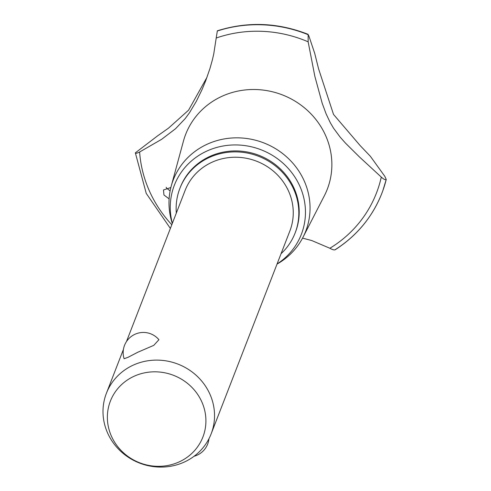 <?xml version="1.0" encoding="UTF-8"?>
<svg xmlns="http://www.w3.org/2000/svg" width="491" height="491" viewBox="0 0 491 491"><rect width="100%" height="100%" fill="white"/><g stroke="black" fill="none" stroke-linecap="round" stroke-linejoin="round"><path stroke-width="0.74" d="M281.055 253.718A61.786 58.386 -158.8 0 0 295.085 233.072L295.459 232.114A61.786 58.386 -158.8 0 0 278.219 166.958A61.786 58.386 -158.8 0 0 209.184 156.733A61.786 58.386 -158.8 0 0 180.258 187.415L179.884 188.372A61.786 58.386 -158.8 0 0 176.324 213.076M295.085 233.072A61.786 58.386 -158.8 0 0 277.845 167.916A61.786 58.386 -158.8 0 0 208.816 157.691A61.786 58.386 -158.8 0 0 179.884 188.372M126.482 341.54L185.125 190.404A56.17 53.077 21.2 0 1 211.418 162.515A56.17 53.077 21.2 0 1 274.174 171.807A56.17 53.077 21.2 0 1 289.85 231.04L211.13 433.909A56.17 53.077 21.2 0 1 184.837 461.804A56.17 53.077 21.2 0 1 122.075 452.506A56.17 53.077 21.2 0 1 106.406 393.273A56.17 53.077 21.2 0 1 132.699 365.384A56.17 53.077 21.2 0 1 195.455 374.682A56.17 53.077 21.2 0 1 211.13 433.909M158.918 339.717L153.787 345.351L137.799 352.243L128.053 357.313L124.094 358.737A20.223 20.223 0 0 1 158.918 339.717M179.669 461.669A49.628 46.897 -158.8 0 0 200.205 398.6A49.628 46.897 -158.8 0 0 133.607 376.48A49.628 46.897 -158.8 0 0 113.077 439.549A49.628 46.897 -158.8 0 0 179.669 461.669M277.077 263.968A68.077 64.327 -158.8 0 0 295.392 177.865A68.077 64.327 -158.8 0 0 206.269 151.332A68.077 64.327 -158.8 0 0 172.347 223.325M277.022 264.103L277.372 263.9A71.029 67.12 -158.8 0 0 303.008 237.245A71.029 67.12 -158.8 0 0 288.499 158.63A71.029 67.12 -158.8 0 0 206.558 144.514A71.029 67.12 -158.8 0 0 171.224 186.107A71.029 67.12 -158.8 0 0 172.169 223.08L172.292 223.466M303.008 237.245L324.342 195.78A75.939 71.76 -158.8 0 0 308.827 111.733A75.939 71.76 -158.8 0 0 221.22 96.641A75.939 71.76 -158.8 0 0 183.444 141.107L171.224 186.107M302.542 238.135L311.742 240.535L329.878 248.262A123.155 116.379 -158.8 0 0 381.286 177.091L359.473 156.979L345.609 143.262L340.103 137.063L333.536 128.182L330.308 122.725L326.104 113.857L322.176 103.196L314.848 76.326L308.145 41.821A123.155 116.379 -158.8 0 0 216.206 38.028L213.72 54.133L212.394 59.822L209.945 68.55L205.637 80.923L202.065 89.534L196.332 101.318L189.434 112.826L185.168 118.619L175.539 128.728L161.649 139.303L139.616 152.001A123.155 116.379 -158.8 0 0 171.795 224.749M308.145 41.821L308.152 34.352C277.943 22.482 247.679 21.297 217.353 30.804L216.206 38.028M217.206 31.025A128.286 121.222 -158.8 0 1 307.9 34.554L308.802 35.745L314.713 53.353L318.53 68.66L333.524 114.44L360.087 145.514L370.386 156.316L384.809 176.318L386.245 179.448C385.46 180.154 383.809 179.356 381.286 177.091M329.878 248.256C332.781 249.87 334.604 250.306 335.341 249.557A128.286 121.222 -158.8 0 0 381.446 194.332A128.286 121.222 -158.8 0 0 381.857 193.301A128.286 121.222 -158.8 0 0 386.233 179.473L382.894 190.508A128.286 121.222 -158.8 0 0 386.245 179.448M166.191 187.261L166.584 188.157L170.113 190.919M169.119 198.861L163.939 194.976L163.485 189.968L170.856 187.537M139.622 152.001C136.774 153.388 135.35 153.671 135.35 152.842L157.636 135.823L168.499 128.157L188.569 110.18L207.024 77.222M170.371 228.419L146.238 193.399L135.35 152.842M381.857 193.282A128.286 121.222 -158.8 0 0 381.863 193.27A128.286 121.222 -158.8 0 0 382.894 190.508M307.894 34.585A128.286 121.222 -158.8 0 0 217.194 31.05M194.098 456.249A20.223 20.223 0 0 0 208.951 438.751M123.407 349.451L106.406 393.273M335.126 249.809C356.552 236.018 371.988 217.525 381.446 194.332"/></g></svg>
